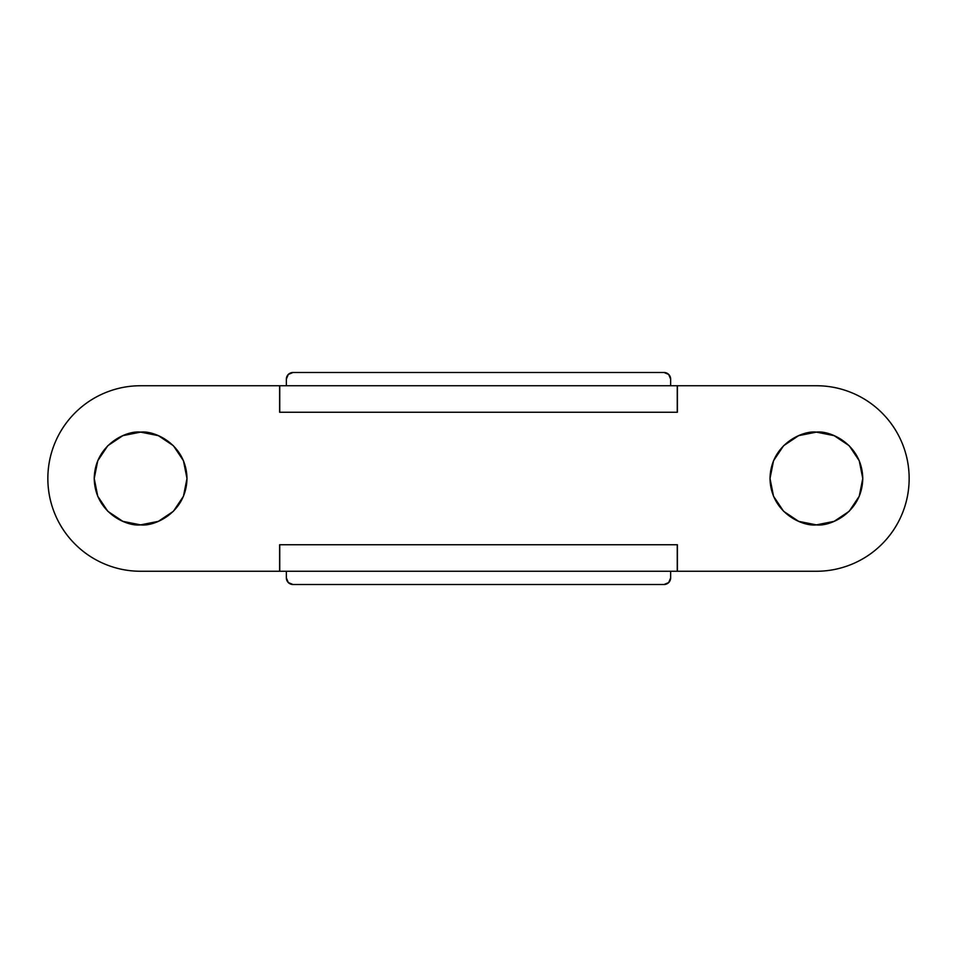 <?xml version="1.0" encoding="UTF-8"?>
<svg xmlns="http://www.w3.org/2000/svg" width="957" height="957" viewBox="0 0 957 957"><rect width="100%" height="100%" fill="white"/><g stroke="black" fill="none" stroke-linecap="round" stroke-linejoin="round"><path stroke-width="1.44" d="M140.607 524.879C127.042 526.745 94.863 512.832 94.229 478.5C94.863 444.168 127.042 430.255 140.607 432.121L158.348 435.65L173.396 445.711L183.457 460.748L186.986 478.5L183.457 496.252L173.396 511.289L158.348 521.35L140.607 524.879L122.855 521.35L107.806 511.289L97.758 496.252L94.229 478.5L97.758 460.748L107.806 445.711L122.855 435.65L140.607 432.121C154.173 430.255 186.352 444.168 186.986 478.5C186.352 512.832 154.173 526.745 140.607 524.879M816.393 524.879C802.827 526.745 770.648 512.832 770.014 478.5C770.648 444.168 802.827 430.255 816.393 432.121L834.145 435.65L849.194 445.711L859.242 460.748L862.771 478.5L859.242 496.252L849.194 511.289L834.145 521.35L816.393 524.879L798.652 521.35L783.604 511.289L773.543 496.252L770.014 478.5L773.543 460.748L783.604 445.711L798.652 435.65L816.393 432.121C829.958 430.255 862.137 444.168 862.771 478.5C862.137 512.832 829.958 526.745 816.393 524.879M140.703 385.743A92.757 92.757 0 0 0 47.85 478.452A92.757 92.757 0 0 0 140.607 571.257L279.611 571.257L279.611 544.748L279.743 571.257L677.257 571.257L677.257 544.748L677.389 571.257L816.393 571.257A92.757 92.757 0 0 0 909.15 478.548A92.757 92.757 0 0 0 816.488 385.743L677.389 385.743L677.389 412.252L677.257 385.743L279.743 385.743L279.743 412.252L279.611 385.743L140.703 385.743C128.405 385.731 116.563 388.075 105.186 392.777C93.822 397.466 83.773 404.165 75.065 412.862C66.368 421.558 59.645 431.583 54.932 442.947C50.219 454.312 47.862 466.143 47.85 478.452C47.838 490.75 50.195 502.592 54.896 513.957C59.597 525.333 66.296 535.37 75.005 544.066C83.702 552.775 93.726 559.474 105.103 564.187C116.467 568.901 128.298 571.257 140.607 571.257L279.611 571.257L279.611 544.748L677.389 544.748L677.389 571.257L816.393 571.257C828.69 571.257 840.521 568.901 851.874 564.199C863.238 559.498 873.263 552.799 881.959 544.102C890.656 535.418 897.367 525.393 902.08 514.029C906.781 502.676 909.138 490.845 909.15 478.548C909.162 466.25 906.805 454.419 902.116 443.067C897.415 431.703 890.728 421.666 882.031 412.969C873.346 404.261 863.322 397.55 851.969 392.837C840.617 388.123 828.786 385.755 816.488 385.743L677.389 385.743L677.389 412.252L279.611 412.252L279.611 385.743L140.703 385.743C128.405 385.731 116.563 388.075 105.186 392.777M816.393 571.257C828.69 571.257 840.521 568.901 851.874 564.199M677.257 571.257L677.257 544.748L279.743 544.748L279.743 571.257L677.257 571.257M677.257 412.252L677.257 385.743L279.743 385.743L279.743 412.252L677.257 412.252M664.014 372.488L292.986 372.488A6.627 6.627 0 0 0 286.358 379.116L286.358 385.743L286.358 379.116L288.308 374.438L292.986 372.488L664.014 372.488L668.692 374.438L670.642 379.116L670.642 385.743L670.642 379.116A6.627 6.627 0 0 0 664.014 372.488L668.692 374.438M668.692 582.562L664.014 584.512A6.627 6.627 0 0 0 670.642 577.884L670.642 571.257L670.642 577.884L668.692 582.562L664.014 584.512L292.986 584.512L288.308 582.562L286.358 577.884L286.358 571.257L286.358 577.884L288.308 582.562M286.358 577.884A6.627 6.627 0 0 0 292.986 584.512L664.014 584.512"/></g></svg>
